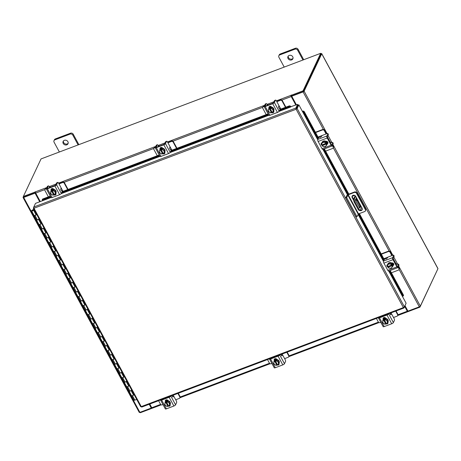 <?xml version="1.0" encoding="UTF-8"?>
<svg xmlns="http://www.w3.org/2000/svg" width="461" height="461" viewBox="0 0 461 461"><rect width="100%" height="100%" fill="white"/><g stroke="black" fill="none" stroke-linecap="round" stroke-linejoin="round"><path stroke-width="0.69" d="M33.878 209.265L32.679 209.888A1.348 0.426 151.6 0 0 31.619 210.919A1.348 0.426 151.6 0 0 31.63 210.942A1.348 0.426 151.6 0 0 32.985 210.689A1.348 0.426 151.6 0 0 34.01 209.68A1.348 0.426 151.6 0 1 34.01 209.68A1.348 0.426 151.6 0 0 33.843 209.565L33.993 209.45M133.494 395.014A1.348 0.426 151.6 0 1 132.301 395.671A1.348 0.426 151.6 0 1 131.512 395.671A1.348 0.426 -28.4 0 0 132.416 395.63L133.592 395.186L131.155 390.68L129.985 391.124A1.348 0.426 151.6 0 1 129.08 391.164A1.348 0.426 -28.4 0 0 129.08 391.164A1.348 0.426 -28.4 0 0 130.434 390.916A1.348 0.426 -28.4 0 0 131.46 389.902M124.193 382.134A1.348 0.426 -28.4 0 0 124.205 382.157A1.348 0.426 -28.4 0 0 125.559 381.904A1.348 0.426 -28.4 0 0 126.591 380.895M128.625 386.001A1.348 0.426 151.6 0 1 127.426 386.658A1.348 0.426 151.6 0 1 126.642 386.658A1.348 0.426 151.6 0 1 126.631 386.641M119.324 373.122A1.348 0.426 -28.4 0 0 119.33 373.145A1.348 0.426 -28.4 0 0 120.69 372.897A1.348 0.426 -28.4 0 0 121.716 371.883M123.75 376.989A1.348 0.426 151.6 0 1 122.557 377.645A1.348 0.426 151.6 0 1 121.767 377.651A1.348 0.426 151.6 0 1 121.762 377.628M114.449 364.109A1.348 0.426 -28.4 0 0 114.461 364.132A1.348 0.426 -28.4 0 0 115.815 363.885A1.348 0.426 -28.4 0 0 116.846 362.87M118.88 367.976A1.348 0.426 151.6 0 1 117.682 368.639A1.348 0.426 151.6 0 1 116.898 368.639A1.348 0.426 151.6 0 1 116.887 368.616A1.348 0.426 -28.4 0 0 117.803 368.593L118.973 368.149L116.535 363.648L115.365 364.086A1.348 0.426 151.6 0 1 114.461 364.132L121.767 377.651A1.348 0.426 -28.4 0 0 122.672 377.605L123.848 377.161L121.41 372.655L120.24 373.099A1.348 0.426 151.6 0 1 119.33 373.145M109.58 355.097A1.348 0.426 -28.4 0 0 109.585 355.12A1.348 0.426 -28.4 0 0 110.945 354.872A1.348 0.426 -28.4 0 0 111.971 353.858M114.005 358.969A1.348 0.426 151.6 0 1 112.812 359.626A1.348 0.426 151.6 0 1 112.023 359.626A1.348 0.426 151.6 0 1 112.017 359.603M109.136 349.957A1.348 0.426 151.6 0 1 107.937 350.614A1.348 0.426 151.6 0 1 107.154 350.614A1.348 0.426 -28.4 0 0 108.058 350.573L109.228 350.13L106.791 345.623L105.621 346.067A1.348 0.426 151.6 0 1 104.716 346.107A1.348 0.426 -28.4 0 0 104.716 346.107A1.348 0.426 -28.4 0 0 106.07 345.859A1.348 0.426 -28.4 0 0 107.102 344.845M99.835 337.077A1.348 0.426 -28.4 0 0 99.841 337.1A1.348 0.426 -28.4 0 0 101.201 336.847A1.348 0.426 -28.4 0 0 102.227 335.839M104.261 340.944A1.348 0.426 151.6 0 1 103.062 341.601A1.348 0.426 151.6 0 1 102.279 341.607A1.348 0.426 151.6 0 1 102.267 341.584M94.96 328.065A1.348 0.426 -28.4 0 0 94.972 328.088A1.348 0.426 -28.4 0 0 96.326 327.84A1.348 0.426 -28.4 0 0 97.352 326.826M99.392 331.932A1.348 0.426 151.6 0 1 98.193 332.588A1.348 0.426 151.6 0 1 97.409 332.594A1.348 0.426 151.6 0 1 97.398 332.571M90.091 319.052A1.348 0.426 -28.4 0 0 90.097 319.075A1.348 0.426 -28.4 0 0 91.457 318.828A1.348 0.426 -28.4 0 0 92.482 317.813M94.517 322.919A1.348 0.426 151.6 0 1 93.318 323.582A1.348 0.426 151.6 0 1 92.534 323.582A1.348 0.426 151.6 0 1 92.523 323.559M89.647 313.912A1.348 0.426 151.6 0 1 88.449 314.569A1.348 0.426 151.6 0 1 87.659 314.569A1.348 0.426 -28.4 0 0 88.57 314.523L89.739 314.085L87.302 309.579L86.132 310.023A1.348 0.426 151.6 0 1 85.227 310.063A1.348 0.426 -28.4 0 0 85.227 310.063A1.348 0.426 -28.4 0 0 86.582 309.815A1.348 0.426 -28.4 0 0 87.607 308.801M80.347 301.033A1.348 0.426 -28.4 0 0 80.352 301.05A1.348 0.426 -28.4 0 0 81.712 300.803A1.348 0.426 -28.4 0 0 82.738 299.794M84.772 304.9A1.348 0.426 151.6 0 1 83.574 305.557A1.348 0.426 151.6 0 1 82.79 305.557A1.348 0.426 151.6 0 1 82.778 305.539M75.471 292.02A1.348 0.426 -28.4 0 0 75.483 292.044A1.348 0.426 -28.4 0 0 76.837 291.79A1.348 0.426 -28.4 0 0 77.863 290.782M79.903 295.887A1.348 0.426 151.6 0 1 78.704 296.544A1.348 0.426 151.6 0 1 77.915 296.55A1.348 0.426 151.6 0 1 77.909 296.527A1.348 0.426 -28.4 0 0 78.825 296.504L79.995 296.06L77.557 291.554L76.388 291.997A1.348 0.426 151.6 0 1 75.483 292.044L82.79 305.557A1.348 0.426 -28.4 0 0 83.695 305.516L84.864 305.073L82.433 300.566L81.257 301.01A1.348 0.426 151.6 0 1 80.352 301.05M70.596 283.008A1.348 0.426 -28.4 0 0 70.608 283.031A1.348 0.426 -28.4 0 0 71.968 282.783A1.348 0.426 -28.4 0 0 72.994 281.769M75.028 286.875A1.348 0.426 151.6 0 1 73.829 287.537A1.348 0.426 151.6 0 1 73.045 287.537A1.348 0.426 151.6 0 1 73.034 287.514M65.727 273.995A1.348 0.426 -28.4 0 0 65.739 274.018A1.348 0.426 -28.4 0 0 67.093 273.771A1.348 0.426 -28.4 0 0 68.119 272.756M70.153 277.868A1.348 0.426 151.6 0 1 68.96 278.525A1.348 0.426 151.6 0 1 68.17 278.525A1.348 0.426 151.6 0 1 68.165 278.502M60.852 264.989A1.348 0.426 -28.4 0 0 60.864 265.006A1.348 0.426 -28.4 0 0 62.218 264.758A1.348 0.426 -28.4 0 0 63.249 263.744M65.283 268.855A1.348 0.426 151.6 0 1 64.085 269.512A1.348 0.426 151.6 0 1 63.301 269.512A1.348 0.426 151.6 0 1 63.29 269.489M55.983 255.976A1.348 0.426 -28.4 0 0 55.988 255.999A1.348 0.426 -28.4 0 0 57.348 255.746A1.348 0.426 -28.4 0 0 58.374 254.737M60.408 259.843A1.348 0.426 151.6 0 1 59.215 260.5A1.348 0.426 151.6 0 1 58.426 260.5A1.348 0.426 151.6 0 1 58.42 260.482A1.348 0.426 -28.4 0 0 59.331 260.459L60.506 260.016L58.069 255.509L56.899 255.953A1.348 0.426 151.6 0 1 55.988 255.999L63.301 269.512A1.348 0.426 -28.4 0 0 64.206 269.472L65.376 269.028L62.938 264.522L61.768 264.966A1.348 0.426 151.6 0 1 60.864 265.006M51.108 246.963A1.348 0.426 -28.4 0 0 51.119 246.987A1.348 0.426 -28.4 0 0 52.473 246.739A1.348 0.426 -28.4 0 0 53.505 245.725M55.539 250.83A1.348 0.426 151.6 0 1 54.34 251.487A1.348 0.426 151.6 0 1 53.557 251.493A1.348 0.426 151.6 0 1 53.545 251.47M50.664 241.818A1.348 0.426 151.6 0 1 49.471 242.48A1.348 0.426 151.6 0 1 48.682 242.48A1.348 0.426 -28.4 0 0 49.586 242.434L50.762 241.99L48.324 237.49L47.155 237.928A1.348 0.426 151.6 0 1 46.244 237.974A1.348 0.426 -28.4 0 0 46.244 237.974A1.348 0.426 -28.4 0 0 47.604 237.726A1.348 0.426 -28.4 0 0 48.63 236.712M41.363 228.938A1.348 0.426 -28.4 0 0 41.375 228.961A1.348 0.426 -28.4 0 0 42.729 228.714A1.348 0.426 -28.4 0 0 43.76 227.699M45.795 232.811A1.348 0.426 151.6 0 1 44.596 233.468A1.348 0.426 151.6 0 1 43.812 233.468A1.348 0.426 151.6 0 1 43.801 233.445M36.494 219.932A1.348 0.426 -28.4 0 0 36.5 219.949A1.348 0.426 -28.4 0 0 37.86 219.701A1.348 0.426 -28.4 0 0 38.885 218.687M40.92 223.798A1.348 0.426 151.6 0 1 39.721 224.455A1.348 0.426 151.6 0 1 38.937 224.455A1.348 0.426 151.6 0 1 38.926 224.432M36.05 214.786A1.348 0.426 151.6 0 1 34.852 215.443A1.348 0.426 151.6 0 1 34.068 215.448A1.348 0.426 151.6 0 1 34.056 215.425M136.721 399.428L134.854 400.131A1.348 0.426 151.6 0 1 133.949 400.177L126.642 386.658A1.348 0.426 -28.4 0 0 127.547 386.618L128.717 386.174L126.279 381.668L125.11 382.111A1.348 0.426 151.6 0 1 124.205 382.157L126.642 386.658A1.348 0.426 -28.4 0 1 126.66 386.462M121.785 377.45A1.348 0.426 -28.4 0 0 121.767 377.651L124.205 382.157M112.04 359.424A1.348 0.426 -28.4 0 0 112.023 359.626A1.348 0.426 -28.4 0 0 112.928 359.58L114.103 359.142L111.666 354.636L110.496 355.079A1.348 0.426 151.6 0 1 109.585 355.12L114.461 364.132M102.296 341.405A1.348 0.426 -28.4 0 0 102.279 341.607A1.348 0.426 -28.4 0 0 103.183 341.561L104.353 341.117L101.921 336.611L100.752 337.054A1.348 0.426 151.6 0 1 99.841 337.1L109.585 355.12M97.421 332.393A1.348 0.426 -28.4 0 0 97.409 332.594A1.348 0.426 -28.4 0 0 98.314 332.548L99.484 332.104L97.046 327.598L95.876 328.042A1.348 0.426 151.6 0 1 94.972 328.088L99.841 337.1M92.552 323.38A1.348 0.426 -28.4 0 0 92.534 323.582A1.348 0.426 -28.4 0 0 93.439 323.536L94.609 323.098L92.177 318.591L91.001 319.029A1.348 0.426 151.6 0 1 90.097 319.075L94.972 328.088M82.807 305.361A1.348 0.426 -28.4 0 0 82.79 305.557L90.097 319.075M73.063 287.336A1.348 0.426 -28.4 0 0 73.045 287.537A1.348 0.426 -28.4 0 0 73.95 287.491L75.12 287.047L72.688 282.541L71.513 282.985A1.348 0.426 151.6 0 1 70.608 283.031L75.483 292.044M68.188 278.323A1.348 0.426 -28.4 0 0 68.17 278.525A1.348 0.426 -28.4 0 0 69.081 278.479L70.251 278.041L67.813 273.534L66.643 273.972A1.348 0.426 151.6 0 1 65.739 274.018L70.608 283.031M63.318 269.316A1.348 0.426 -28.4 0 0 63.301 269.512L65.739 274.018M53.574 251.291A1.348 0.426 -28.4 0 0 53.557 251.493A1.348 0.426 -28.4 0 0 54.461 251.447L55.631 251.003L53.194 246.497L52.024 246.94A1.348 0.426 151.6 0 1 51.119 246.987L55.988 255.999M43.824 233.266A1.348 0.426 -28.4 0 0 43.812 233.468A1.348 0.426 -28.4 0 0 44.717 233.422L45.887 232.984L43.449 228.477L42.279 228.921A1.348 0.426 151.6 0 1 41.375 228.961L51.119 246.987M38.954 224.259A1.348 0.426 -28.4 0 0 38.937 224.455A1.348 0.426 -28.4 0 0 39.842 224.415L41.017 223.971L38.58 219.465L37.41 219.909A1.348 0.426 151.6 0 1 36.5 219.949L41.375 228.961M34.079 215.247A1.348 0.426 -28.4 0 0 34.068 215.448A1.348 0.426 -28.4 0 0 34.973 215.402L36.142 214.959L33.705 210.452L34.396 210.193M34.287 209.986L33.705 210.452M288.067 58.553A2.697 2.351 -154.8 0 0 290.528 60.086A2.697 2.351 -154.8 0 0 292.856 58.818A2.697 2.351 -154.8 0 0 292.752 56.784A2.697 2.351 -154.8 0 0 290.292 55.257A2.697 2.351 -154.8 0 0 287.969 56.519A2.697 2.351 -154.8 0 0 288.067 58.553M288.234 56.098A2.697 2.351 -154.8 0 0 288.494 57.654A2.697 2.351 -154.8 0 0 293.012 58.345M302.958 60.011L297.662 50.214A2.051 1.786 -154.8 0 0 294.954 49.171L279.775 54.905A2.051 1.786 -154.8 0 0 278.922 57.291L284.218 67.087M294.954 49.171L295.38 48.272L280.202 54.006L279.775 54.905M303.713 59.723L298.083 49.315L297.662 50.214M278.847 55.741L279.268 54.842A2.051 1.786 25.2 0 1 280.202 54.006M295.38 48.272A2.051 1.786 25.2 0 1 298.083 49.315M345.698 197.959L346.914 195.378A1.406 0.444 -28.4 0 1 348.424 194.3L354.549 191.983A1.683 1.469 25.2 0 1 356.774 192.836L365.579 209.127A1.683 1.469 25.2 0 1 365.642 210.4L365.417 210.879A1.683 1.469 -154.8 0 0 365.354 209.605L356.543 193.315A1.683 1.469 -154.8 0 0 354.325 192.462L348.199 194.773L358.525 213.881L356.964 216.71L356.025 217.062L345.698 197.959L346.632 197.608L348.199 194.773M365.417 210.879A1.683 1.469 -154.8 0 1 364.657 211.564L358.525 213.881M356.964 216.71L346.632 197.608M355.587 196.138L354.434 198.593A2.697 1.008 69.3 0 0 355.085 202.039L358.739 208.798A2.697 1.008 69.3 0 0 360.26 210.13A2.023 1.763 -154.8 0 0 362.277 209.455M352.262 195.919A2.023 1.763 -154.8 0 0 352.429 197.199L353.57 199.313M355.085 202.039L354.336 202.321L357.99 209.081A2.697 1.008 -110.7 0 0 359.511 210.412A2.023 1.763 -154.8 0 0 362.11 208.182L355.713 196.346A2.023 1.763 -154.8 0 0 352.204 197.677L353.627 200.316M356.151 198.558L356.532 198.893L356.053 197.631L356.151 198.558M352.244 195.983L354.198 195.245M359.511 210.412L360.26 210.13A2.697 1.008 69.3 0 0 360.519 209.859L361.683 207.387M359.182 207.237L359.834 206.995M355.177 195.706L353.685 198.875L354.434 198.593M352.204 196.311L354.647 195.383M355.65 199.031L357.73 200.362L360.548 205.577L360.709 206.436L359.874 208.147L355.529 200.483L355.65 199.031M355.373 199.613L356.981 200.644L359.799 205.86L360.548 205.577M360.709 206.436L359.96 206.718L359.471 207.767M359.96 206.718L359.799 205.86M354.336 202.321A2.697 1.008 -110.7 0 1 353.685 198.875M357.73 200.362L356.981 200.644M63.226 143.469A2.697 2.351 -154.8 0 0 65.687 145.002A2.697 2.351 -154.8 0 0 68.009 143.734A2.697 2.351 -154.8 0 0 67.911 141.7A2.697 2.351 -154.8 0 0 65.445 140.167A2.697 2.351 -154.8 0 0 63.122 141.435A2.697 2.351 -154.8 0 0 63.226 143.469M63.393 141.014A2.697 2.351 -154.8 0 0 63.647 142.57A2.697 2.351 -154.8 0 0 68.165 143.262M78.111 144.921L72.815 135.125A2.051 1.786 -154.8 0 0 70.107 134.088L54.934 139.821A2.051 1.786 -154.8 0 0 54.075 142.201L59.377 151.997M70.107 134.088L70.533 133.189L55.355 138.922L54.934 139.821M78.866 144.639L73.236 134.226L72.815 135.125M54 140.657L54.427 139.758A2.051 1.786 25.2 0 1 55.355 138.922M70.533 133.189A2.051 1.786 25.2 0 1 73.236 134.226M325.61 151.127L332.588 148.488A1.297 1.129 -154.8 0 0 333.13 146.984L333.343 146.529L332.531 145.031M331.309 142.795A2 0.749 69.3 0 0 330.37 142.121A2 0.749 69.3 0 0 330.174 142.322L330.024 142.374M333.13 146.984L332.318 145.48M333.343 146.529A1.297 1.129 25.2 0 1 333.389 147.503L333.176 147.958M326.094 133.967L324.262 130.584A1.297 1.129 -154.8 0 0 322.55 129.927L315.572 132.561M321.669 136.427L320.868 135.989L318.009 137.067M322.55 129.927L322.763 129.472L315.405 132.249M326.463 133.828A2 0.749 69.3 0 0 326.325 133.552L324.475 130.129L324.262 130.584M322.763 129.472A1.297 1.129 25.2 0 1 324.475 130.129M322.124 142.316A2.697 2.351 25.2 0 1 322.176 142.195A2.697 2.351 25.2 0 1 324.504 140.933A2.697 2.351 25.2 0 1 326.964 142.461A2.697 2.351 25.2 0 1 327.062 144.495A2.697 2.351 25.2 0 1 327.005 144.616M325.967 141.723A2.697 2.351 25.2 0 1 326.849 142.703A2.697 2.351 25.2 0 1 327.149 143.901M327.143 144.016A2.697 2.351 25.2 0 1 326.947 144.737A2.697 2.351 25.2 0 1 326.181 145.613M321.87 143.181A2.697 2.351 25.2 0 1 322.066 142.437A2.697 2.351 25.2 0 1 323.247 141.348M323.328 141.32A2.697 2.351 25.2 0 1 325.887 141.665M327.08 141.441A2.697 2.351 25.2 0 1 327.287 141.769A2.697 2.351 25.2 0 1 327.529 143.394M326.624 141.297A2.697 2.351 25.2 0 1 327.177 142.011A2.697 2.351 25.2 0 1 327.454 143.429M325.944 141.677L325.558 142.489L325.95 143.377L326.175 142.898L326.538 143.578L326.313 144.051L326.786 144.766L327.172 143.947A2.726 2.38 -154.8 0 0 327.172 143.947L325.944 141.677A2.726 2.38 -154.8 0 0 325.939 141.677L323.276 141.314L321.461 144.039L322.896 142.126L325.558 142.489L325.939 141.677M323.276 141.314L322.896 142.126M326.538 143.578L322.441 145.123L322.216 145.601L322.688 146.31A2.726 2.38 -154.8 0 0 322.688 146.316L325.357 146.679L327.172 143.953M322.441 145.123L322.251 144.777M324.302 142.42A2.363 2.063 25.2 0 1 325.921 143.394L321.876 144.921L321.461 144.039M322.199 143.089A2.363 2.063 25.2 0 1 324.06 142.386M326.313 144.051L326.284 144.068A2.363 2.063 25.2 0 1 326.094 145.728M322.216 145.601L326.284 144.068M321.876 144.921L321.853 144.921A2.363 2.063 25.2 0 1 322.066 143.262M325.962 145.901A2.363 2.063 25.2 0 1 324.1 146.604M323.858 146.575A2.363 2.063 25.2 0 1 322.239 145.595M327.961 143.043A1.516 1.325 25.2 0 1 327.408 143.446L327.258 143.504M325.875 141.348A1.516 1.325 25.2 0 1 327.241 143.878M327.892 133.782A1.348 0.426 -28.4 0 0 327.909 133.581A1.348 0.426 -28.4 0 0 327.005 133.627L322.902 135.177A1.348 0.426 -28.4 0 0 321.45 136.214L320.453 137.343L319.715 137.107L318.603 137.643L317.75 139.458L326.837 136.03A1.567 0.588 69.3 0 0 327.212 138.029L331.113 145.238A1.567 0.588 69.3 0 0 331.995 146.01A1.567 0.588 69.3 0 0 332.145 145.849L333.205 143.602L332.738 142.749L331.684 144.996L331.326 144.783L327.431 137.574L327.298 136.882L328.353 134.635L327.892 133.782L326.837 136.03M327.909 133.581L328.37 134.439A1.348 0.426 151.6 0 1 328.353 134.635M332.738 142.749A1.348 0.426 -28.4 0 0 332.756 142.547A1.348 0.426 -28.4 0 0 331.851 142.593M327.212 138.029L318.125 141.458L322.026 148.667L331.113 145.238M318.125 141.458A1.567 0.588 -110.7 0 1 317.75 139.458M331.995 146.01L322.907 149.439A1.567 0.588 -110.7 0 1 322.026 148.667M322.297 145.428A1.516 1.325 25.2 0 1 321.882 142.858L321.922 142.841M332.756 142.547L333.222 143.406A1.348 0.426 151.6 0 1 333.205 143.602M321.605 144.385A1.516 1.325 25.2 0 1 321.323 143.262M67.681 189.58L64.258 183.248A1.297 1.129 -154.8 0 0 62.546 182.591L62.765 182.135L59.204 183.478A2 0.628 -28.4 0 0 58.847 183.628M62.546 182.591L59.008 183.927M62.765 182.135A1.297 1.129 25.2 0 1 64.471 182.792L64.258 183.248M68.061 189.436L64.471 182.792M46.331 188.716L45.501 189.027A1.297 1.129 -154.8 0 0 44.959 190.531L48.382 196.864M50.612 187.166L50.629 187.195A2 0.628 -28.4 0 0 50.612 187.166A2 0.628 -28.4 0 0 49.523 187.143M46.526 188.267L45.501 189.027M40.303 201.561L35.693 193.044L44.907 189.563L45.126 189.102A1.297 1.129 25.2 0 1 45.714 188.572M62.996 191.35L61.716 188.981L60.812 188.762M51.015 190.716A2.697 2.351 25.2 0 1 51.067 190.595A2.697 2.351 25.2 0 1 52.289 189.488A2.697 2.351 25.2 0 1 55.291 190.139A2.697 2.351 25.2 0 1 55.948 192.894A2.697 2.351 25.2 0 1 55.89 193.009M51.194 190.439A2.697 2.351 25.2 0 1 52.179 189.73A2.697 2.351 25.2 0 1 53.464 189.58M53.562 189.592A2.697 2.351 25.2 0 1 55.718 191.056M55.758 191.136A2.697 2.351 25.2 0 1 55.839 193.13A2.697 2.351 25.2 0 1 55.648 193.453M50.86 191.067A2.697 2.351 25.2 0 1 50.952 190.831A2.697 2.351 25.2 0 1 51.079 190.606M51.39 189.897L51.39 189.903A2.697 2.351 25.2 0 1 51.39 189.897A2.697 2.351 25.2 0 1 52.617 188.797A2.697 2.351 25.2 0 1 52.992 188.687M51.402 189.92A2.697 2.351 25.2 0 1 52.502 189.033A2.697 2.351 25.2 0 1 53.332 188.872M51.148 190.456L50.762 191.269L52.479 190.301L52.26 190.779L53.13 190.381L53.511 189.563L51.148 190.456L50.647 193.689L52.894 195.216L53.689 194.986A2.363 2.063 25.2 0 1 51.828 194.611M53.516 189.563A2.726 2.38 -154.8 0 0 53.511 189.563L53.13 190.381L55.378 191.903L55.764 191.09L53.516 189.563M55.378 191.903L55.262 194.317L55.764 191.09M55.257 194.323A2.726 2.38 -154.8 0 0 55.262 194.317L54.369 194.703L52.266 190.814A2.363 2.063 25.2 0 1 54.11 191.165M54.208 194.398L53.689 194.986L51.557 191.044M50.664 192.468A2.363 2.063 25.2 0 1 51.563 191.079M51.626 194.473A2.363 2.063 25.2 0 1 50.658 192.686M53.908 194.513L51.776 190.566M54.312 191.303A2.363 2.063 25.2 0 1 55.28 193.096M55.268 193.315A2.363 2.063 25.2 0 1 54.369 194.703M51.183 190.376A1.516 1.325 25.2 0 1 53.816 189.379M56.743 182.838A1.348 0.507 -110.7 0 1 56.876 182.706L57.769 182.366A1.348 0.507 69.3 0 1 58.524 183.034L60.662 186.982A1.348 0.507 69.3 0 1 60.99 188.705L60.691 189.333L61.169 190.485L61.999 190.848L62.16 191.678L61.301 193.493A1.567 0.496 151.6 0 1 59.619 194.698L54.894 185.956A1.567 0.496 -28.4 0 0 56.576 184.752L57.637 182.504L56.743 182.838L55.107 185.501L47.61 188.33L47.258 188.272L48.313 186.025L47.425 186.359L46.365 188.607A1.567 0.496 -28.4 0 0 46.348 188.837A1.567 0.496 -28.4 0 0 47.397 188.785L54.894 185.956M47.425 186.359A1.348 0.507 -110.7 0 1 47.558 186.221L48.445 185.887A1.348 0.507 69.3 0 1 49.206 186.555L49.736 187.529M47.397 188.785L52.122 197.527L59.619 194.698M52.122 197.527A1.567 0.496 151.6 0 1 51.073 197.579L46.348 188.837M55.948 192.894L55.896 193.222A1.516 1.325 25.2 0 1 53.781 194.784M51.459 190.03L51.425 189.967A1.516 1.325 25.2 0 1 51.286 189.062M56.035 194.127A1.516 1.325 25.2 0 1 54.663 194.6M176.592 148.448L173.169 142.115A1.297 1.129 -154.8 0 0 171.457 141.458L171.671 141.003L168.109 142.345A2 0.628 -28.4 0 0 167.758 142.495M171.457 141.458L167.919 142.795M171.671 141.003A1.297 1.129 25.2 0 1 173.382 141.66L173.169 142.115M176.972 148.304L173.382 141.66M155.242 147.583L154.406 147.895A1.297 1.129 -154.8 0 0 153.87 149.404L157.293 155.737M159.523 146.033L159.541 146.062A2 0.628 -28.4 0 0 159.523 146.033A2 0.628 -28.4 0 0 158.434 146.01M155.438 147.134L154.406 147.895M153.818 148.425L154.032 147.975A1.297 1.129 25.2 0 1 154.619 147.445M171.907 150.217L170.628 147.848L169.723 147.629M159.921 149.583A2.697 2.351 25.2 0 1 159.979 149.462A2.697 2.351 25.2 0 1 161.2 148.356A2.697 2.351 25.2 0 1 164.197 149.007A2.697 2.351 25.2 0 1 164.859 151.761A2.697 2.351 25.2 0 1 164.802 151.876M160.105 149.306A2.697 2.351 25.2 0 1 161.085 148.598A2.697 2.351 25.2 0 1 162.376 148.454M162.468 148.465A2.697 2.351 25.2 0 1 164.623 149.929M164.669 150.004A2.697 2.351 25.2 0 1 164.75 151.997A2.697 2.351 25.2 0 1 164.554 152.326M159.771 149.94A2.697 2.351 25.2 0 1 159.863 149.698A2.697 2.351 25.2 0 1 159.984 149.479M160.301 148.77L160.301 148.77A2.697 2.351 25.2 0 1 161.529 147.664A2.697 2.351 25.2 0 1 161.903 147.555M160.307 148.788A2.697 2.351 25.2 0 1 161.413 147.906A2.697 2.351 25.2 0 1 162.243 147.739M160.059 149.324A2.726 2.38 -154.8 0 0 160.059 149.329L159.673 150.142L160.059 149.329L162.422 148.43L162.042 149.249L162.422 148.43L164.669 149.958L164.554 152.372L164.168 153.19L163.298 153.588L161.177 149.681A2.363 2.063 25.2 0 1 163.021 150.032L164.289 150.77L164.669 149.958M159.575 151.335A2.363 2.063 25.2 0 1 160.474 149.946L159.673 150.142L159.558 152.562L161.805 154.083L162.819 153.38L160.687 149.439L162.036 149.249L163.021 150.032M160.463 149.911L160.687 149.439M164.168 153.19L164.289 150.77M163.119 153.265L162.819 153.38M160.532 153.346A2.363 2.063 25.2 0 1 159.564 151.554M160.474 149.946L162.595 153.853M163.223 150.171A2.363 2.063 25.2 0 1 164.191 151.963M164.179 152.182A2.363 2.063 25.2 0 1 163.28 153.571M162.577 153.836A2.363 2.063 25.2 0 1 160.739 153.484M160.094 149.243A1.516 1.325 25.2 0 1 162.727 148.252M165.655 141.711A1.348 0.507 -110.7 0 1 165.787 141.573L166.675 141.239A1.348 0.507 69.3 0 1 167.435 141.902L169.567 145.849A1.348 0.507 69.3 0 1 169.896 147.572L169.602 148.2L170.08 149.352L170.91 149.721L171.066 150.545L170.213 152.361A1.567 0.496 151.6 0 1 168.53 153.565L163.805 144.823A1.567 0.496 -28.4 0 0 165.487 143.619L166.542 141.371L165.655 141.711L164.018 144.374L156.521 147.203L156.164 147.14L157.224 144.892L156.331 145.227L155.276 147.474A1.567 0.496 -28.4 0 0 155.259 147.71A1.567 0.496 -28.4 0 0 156.308 147.658L163.805 144.823M156.331 145.227A1.348 0.507 -110.7 0 1 156.463 145.094L157.357 144.754A1.348 0.507 69.3 0 1 158.111 145.422L158.642 146.402M156.308 147.658L161.033 156.394L168.53 153.565M161.033 156.394A1.567 0.496 151.6 0 1 159.984 156.446L155.259 147.71M164.859 151.761L164.802 152.09A1.516 1.325 25.2 0 1 162.693 153.651M160.365 148.897L160.336 148.84A1.516 1.325 25.2 0 1 160.198 147.935M164.94 152.994A1.516 1.325 25.2 0 1 163.574 153.473M285.503 107.315L282.074 100.982A1.297 1.129 -154.8 0 0 280.369 100.325L280.582 99.876L277.021 101.218A2 0.628 -28.4 0 0 276.669 101.368M280.369 100.325L276.831 101.662M280.582 99.876A1.297 1.129 25.2 0 1 282.288 100.527L282.074 100.982M285.883 107.171L282.288 100.527M264.147 106.451L263.317 106.768A1.297 1.129 -154.8 0 0 262.776 108.272L266.199 114.605M268.429 104.901L268.446 104.929A2 0.628 -28.4 0 0 268.429 104.901A2 0.628 -28.4 0 0 267.34 104.883M264.343 106.007L263.317 106.768M262.73 107.298L262.943 106.843A1.297 1.129 25.2 0 1 263.531 106.312M280.818 109.084L279.539 106.716L278.628 106.497M268.832 108.45A2.697 2.351 25.2 0 1 268.884 108.329A2.697 2.351 25.2 0 1 270.111 107.229A2.697 2.351 25.2 0 1 273.108 107.874A2.697 2.351 25.2 0 1 273.771 110.628A2.697 2.351 25.2 0 1 273.707 110.749M269.017 108.174A2.697 2.351 25.2 0 1 269.996 107.465A2.697 2.351 25.2 0 1 271.281 107.321M271.379 107.332A2.697 2.351 25.2 0 1 273.534 108.796M273.58 108.877A2.697 2.351 25.2 0 1 273.655 110.871A2.697 2.351 25.2 0 1 273.465 111.193M268.677 108.808A2.697 2.351 25.2 0 1 268.775 108.571A2.697 2.351 25.2 0 1 268.896 108.347M269.212 107.638L269.207 107.644A2.697 2.351 25.2 0 1 269.212 107.638A2.697 2.351 25.2 0 1 270.434 106.537A2.697 2.351 25.2 0 1 270.809 106.428M269.218 107.661A2.697 2.351 25.2 0 1 270.325 106.773A2.697 2.351 25.2 0 1 271.154 106.606M268.965 108.197L268.584 109.009L270.302 108.041L270.077 108.514L270.947 108.116L271.333 107.304L268.965 108.197L268.584 109.015L268.463 111.429L270.711 112.951A2.726 2.38 25.2 0 1 270.711 112.951L271.506 112.726A2.363 2.063 25.2 0 1 269.645 112.351M271.333 107.304L270.947 108.116L273.194 109.643L273.58 108.825L271.333 107.304M273.194 109.643L273.079 112.058L273.465 111.245L273.58 108.825M273.079 112.058L272.209 112.461L270.088 108.548A2.363 2.063 25.2 0 1 271.927 108.905M272.025 112.138L271.506 112.726L269.374 108.779M268.486 110.202A2.363 2.063 25.2 0 1 269.385 108.819M269.443 112.213A2.363 2.063 25.2 0 1 268.475 110.421M271.731 112.248L269.599 108.306M272.128 109.044A2.363 2.063 25.2 0 1 273.102 110.836M273.091 111.049A2.363 2.063 25.2 0 1 272.192 112.438M269.005 108.116A1.516 1.325 25.2 0 1 271.633 107.119M274.566 100.579A1.348 0.507 -110.7 0 1 274.698 100.44L275.586 100.106A1.348 0.507 69.3 0 1 276.346 100.769L278.479 104.716A1.348 0.507 69.3 0 1 278.807 106.439L278.513 107.067L278.991 108.22L279.821 108.589L279.977 109.418L279.124 111.228A1.567 0.496 151.6 0 1 277.436 112.438L272.71 103.696A1.567 0.496 -28.4 0 0 274.399 102.486L275.453 100.244L274.566 100.579L272.924 103.241L265.432 106.07L265.075 106.007L266.135 103.76L265.242 104.1L264.188 106.347A1.567 0.496 -28.4 0 0 264.165 106.577A1.567 0.496 -28.4 0 0 265.219 106.526L272.71 103.696M265.242 104.1A1.348 0.507 -110.7 0 1 265.375 103.961L266.262 103.627A1.348 0.507 69.3 0 1 267.023 104.29L267.553 105.269M265.219 106.526L269.944 115.267L277.436 112.438M269.944 115.267A1.567 0.496 151.6 0 1 268.89 115.319L264.165 106.577M273.771 110.628L273.713 110.963A1.516 1.325 25.2 0 1 271.598 112.524M269.276 107.77L269.241 107.707A1.516 1.325 25.2 0 1 269.103 106.802M273.851 111.867A1.516 1.325 25.2 0 1 272.486 112.34M390.167 313.561A0.974 0.305 151.6 0 1 390.461 313.319L390.755 313.042M381.351 316.592L381.65 316.649A0.974 0.305 151.6 0 1 381.679 316.649M376.424 318.453L378.308 321.945A1.297 1.129 -154.8 0 0 380.02 322.602L380.809 322.302M393.527 317.496L397.071 316.16A1.297 1.129 -154.8 0 0 397.607 314.656L395.722 311.163M397.607 314.656L397.82 314.2L396.103 311.019M397.82 314.2A1.297 1.129 25.2 0 1 397.872 315.18L397.659 315.629M383.097 319.778A2.697 2.351 25.2 0 1 383.149 319.657A2.697 2.351 25.2 0 1 384.376 318.557A2.697 2.351 25.2 0 1 387.373 319.202A2.697 2.351 25.2 0 1 388.035 321.957A2.697 2.351 25.2 0 1 387.972 322.078M382.941 320.136A2.697 2.351 25.2 0 1 383.039 319.899A2.697 2.351 25.2 0 1 383.16 319.675M383.281 319.502A2.697 2.351 25.2 0 1 384.261 318.793A2.697 2.351 25.2 0 1 385.546 318.649M385.644 318.66A2.697 2.351 25.2 0 1 387.799 320.124M387.845 320.205A2.697 2.351 25.2 0 1 387.92 322.199A2.697 2.351 25.2 0 1 387.73 322.521M383.477 318.966L383.471 318.972A2.697 2.351 25.2 0 1 383.477 318.966A2.697 2.351 25.2 0 1 384.699 317.865A2.697 2.351 25.2 0 1 385.252 317.721M383.483 318.989A2.697 2.351 25.2 0 1 384.589 318.102A2.697 2.351 25.2 0 1 385.529 317.934M383.229 319.525L382.849 320.337L383.229 319.525L385.598 318.632L385.212 319.444L385.598 318.632L387.845 320.153L387.344 323.386L387.845 320.153M387.344 323.386L386.474 323.789L384.341 319.842L385.212 319.444L387.459 320.971M386.289 323.466L384.981 324.279A2.726 2.38 25.2 0 1 384.975 324.279L382.728 322.758L382.849 320.343L384.566 319.369L384.341 319.842M387.355 322.377A2.363 2.063 25.2 0 1 386.456 323.766M386.393 320.372A2.363 2.063 25.2 0 1 387.367 322.164M385.771 324.054L385.753 324.031A2.363 2.063 25.2 0 1 383.909 323.68M383.638 320.107L385.753 324.031M385.995 323.576L383.863 319.634M383.708 323.541A2.363 2.063 25.2 0 1 382.739 321.749M382.751 321.53A2.363 2.063 25.2 0 1 383.65 320.141M384.353 319.876A2.363 2.063 25.2 0 1 386.191 320.234M388.029 323.034A1.516 1.325 25.2 0 1 387.056 323.524M387.926 322.193A1.516 1.325 25.2 0 1 385.903 323.766M388.669 313.826L393.389 322.556L394.443 320.309A1.348 0.507 69.3 0 0 394.115 318.586L391.983 314.638A1.348 0.507 69.3 0 0 391.228 313.976A1.348 0.507 69.3 0 0 391.095 314.108L390.732 314.805L390.369 314.483L390.15 313.267M393.389 322.556A1.567 0.496 151.6 0 1 391.7 323.766L386.975 315.024L379.484 317.854L384.209 326.595A1.567 0.496 151.6 0 1 383.154 326.647L378.429 317.906A1.567 0.496 -28.4 0 0 379.484 317.854M386.975 315.024A1.567 0.496 -28.4 0 0 388.652 313.832M387.764 314.172L379.403 317.456M383.27 319.444L383.206 319.329A1.516 1.325 25.2 0 1 385.84 318.332L385.903 318.447M391.7 323.766L384.209 326.595M383.54 319.098L383.419 318.874A1.516 1.325 25.2 0 1 383.281 317.969M281.256 354.693A0.974 0.305 151.6 0 1 281.55 354.451L281.844 354.169M272.445 357.719L272.745 357.776A0.974 0.305 151.6 0 1 272.768 357.782M267.513 359.58L269.397 363.072A1.297 1.129 -154.8 0 0 271.108 363.729L271.898 363.435M284.621 358.629L288.16 357.292A1.297 1.129 -154.8 0 0 288.701 355.788L286.811 352.296M288.701 355.788L288.914 355.333L287.191 352.152M288.914 355.333A1.297 1.129 25.2 0 1 288.961 356.307L288.747 356.762M274.186 360.911A2.697 2.351 25.2 0 1 274.243 360.79A2.697 2.351 25.2 0 1 275.465 359.684A2.697 2.351 25.2 0 1 278.461 360.335A2.697 2.351 25.2 0 1 279.124 363.089A2.697 2.351 25.2 0 1 279.066 363.205M274.036 361.268A2.697 2.351 25.2 0 1 274.128 361.026A2.697 2.351 25.2 0 1 274.249 360.807M274.37 360.635A2.697 2.351 25.2 0 1 275.35 359.926A2.697 2.351 25.2 0 1 276.64 359.782M276.733 359.793A2.697 2.351 25.2 0 1 278.888 361.257M278.934 361.332A2.697 2.351 25.2 0 1 279.014 363.326A2.697 2.351 25.2 0 1 278.819 363.654M274.566 360.099L274.566 360.104A2.697 2.351 25.2 0 1 274.566 360.099A2.697 2.351 25.2 0 1 275.793 358.992A2.697 2.351 25.2 0 1 276.341 358.854M274.572 360.122A2.697 2.351 25.2 0 1 275.678 359.234A2.697 2.351 25.2 0 1 276.617 359.067M274.324 360.652A2.726 2.38 -154.8 0 0 274.324 360.658L273.938 361.47L274.324 360.658L276.686 359.759L276.306 360.577L276.686 359.759L278.934 361.286L278.432 364.518L278.934 361.286M278.432 364.518L277.562 364.916L275.43 360.975L276.3 360.577L278.553 362.098M277.384 364.593L276.07 365.412L273.822 363.89L273.938 361.47L275.655 360.502L275.43 360.975M278.444 363.51A2.363 2.063 25.2 0 1 277.545 364.899M277.487 361.499A2.363 2.063 25.2 0 1 278.456 363.291M276.859 365.181L276.842 365.164A2.363 2.063 25.2 0 1 275.004 364.812M274.727 361.24L276.842 365.164M277.084 364.709L274.952 360.767M274.796 364.674A2.363 2.063 25.2 0 1 273.828 362.882M273.84 362.663A2.363 2.063 25.2 0 1 274.739 361.274M275.442 361.009A2.363 2.063 25.2 0 1 277.286 361.361M279.118 364.161A1.516 1.325 25.2 0 1 278.144 364.657M279.124 363.089L279.014 363.326A1.516 1.325 25.2 0 1 276.998 364.899M279.758 354.958L284.477 363.689L285.538 361.441A1.348 0.507 69.3 0 0 285.209 359.718L283.071 355.771A1.348 0.507 69.3 0 0 282.316 355.108A1.348 0.507 69.3 0 0 282.184 355.241L281.827 355.932L281.464 355.615L281.239 354.4M284.477 363.689A1.567 0.496 151.6 0 1 282.795 364.893L278.069 356.151L270.572 358.986L275.298 367.722A1.567 0.496 151.6 0 1 274.249 367.774L269.524 359.038A1.567 0.496 -28.4 0 0 270.572 358.986M278.069 356.151A1.567 0.496 -28.4 0 0 279.746 354.964M278.853 355.298L270.492 358.589M274.358 360.571L274.295 360.456A1.516 1.325 25.2 0 1 276.928 359.465L276.992 359.58M282.795 364.893L275.298 367.722M274.629 360.225L274.508 360.006A1.516 1.325 25.2 0 1 274.37 359.102M172.351 395.82A0.974 0.305 151.6 0 1 172.639 395.584L172.933 395.302M163.534 398.851L163.834 398.909A0.974 0.305 151.6 0 1 163.857 398.915M158.601 400.713L160.491 404.205A1.297 1.129 -154.8 0 0 162.197 404.862L162.987 404.562M175.71 399.762L179.248 398.425A1.297 1.129 -154.8 0 0 179.79 396.915L177.9 393.423M179.79 396.915L180.003 396.46L178.28 393.279M180.003 396.46A1.297 1.129 25.2 0 1 180.049 397.44L179.836 397.895M165.28 402.044A2.697 2.351 25.2 0 1 165.332 401.923A2.697 2.351 25.2 0 1 166.554 400.816A2.697 2.351 25.2 0 1 169.556 401.468A2.697 2.351 25.2 0 1 170.213 404.222A2.697 2.351 25.2 0 1 170.155 404.337M165.124 402.395A2.697 2.351 25.2 0 1 165.217 402.159A2.697 2.351 25.2 0 1 165.343 401.934M165.459 401.767A2.697 2.351 25.2 0 1 166.444 401.058A2.697 2.351 25.2 0 1 167.729 400.909M167.827 400.92A2.697 2.351 25.2 0 1 169.982 402.384M170.023 402.465A2.697 2.351 25.2 0 1 170.103 404.458A2.697 2.351 25.2 0 1 169.913 404.781M165.655 401.226L165.655 401.231A2.697 2.351 25.2 0 1 165.655 401.226A2.697 2.351 25.2 0 1 166.882 400.125A2.697 2.351 25.2 0 1 167.429 399.987M165.66 401.249A2.697 2.351 25.2 0 1 166.767 400.361A2.697 2.351 25.2 0 1 167.712 400.194M165.413 401.785L165.026 402.597L165.413 401.785L167.775 400.891A2.726 2.38 -154.8 0 0 167.775 400.891L167.395 401.71L167.775 400.891L170.028 402.418L169.527 405.645L170.028 402.418M169.521 405.651A2.726 2.38 -154.8 0 0 169.527 405.645L168.634 406.032L166.525 402.107L167.395 401.71L169.642 403.231M168.472 405.726L167.159 406.544L164.911 405.017L165.026 402.603L166.744 401.629L166.525 402.107M169.533 404.643A2.363 2.063 25.2 0 1 168.634 406.032M168.576 402.632A2.363 2.063 25.2 0 1 169.544 404.424M167.954 406.314L167.931 406.297A2.363 2.063 25.2 0 1 166.093 405.939M165.822 402.372L167.931 406.297M168.173 405.836L166.041 401.894M165.891 405.801A2.363 2.063 25.2 0 1 164.923 404.015M164.929 403.796A2.363 2.063 25.2 0 1 165.833 402.407M166.53 402.142A2.363 2.063 25.2 0 1 168.374 402.493M170.207 405.294A1.516 1.325 25.2 0 1 169.239 405.789M170.103 404.453A1.516 1.325 25.2 0 1 168.086 406.026M170.847 396.091L175.566 404.821L176.626 402.574A1.348 0.507 69.3 0 0 176.298 400.851L174.166 396.904A1.348 0.507 69.3 0 0 173.405 396.235A1.348 0.507 69.3 0 0 173.273 396.374L172.915 397.065L172.552 396.748L172.333 395.526M172.477 396.593A1.348 0.507 -110.7 0 1 172.518 396.569L173.405 396.235M175.566 404.821A1.567 0.496 151.6 0 1 173.883 406.026L169.158 397.284L161.661 400.113L166.386 408.855A1.567 0.496 151.6 0 1 165.338 408.907L160.612 400.165A1.567 0.496 -28.4 0 0 161.661 400.113M169.158 397.284A1.567 0.496 -28.4 0 0 170.835 396.091M169.942 396.431L161.586 399.716M165.447 401.704L165.39 401.589A1.516 1.325 25.2 0 1 168.017 400.597L168.081 400.707M173.883 406.026L166.386 408.855M165.724 401.358L165.603 401.133A1.516 1.325 25.2 0 1 165.464 400.229M140.611 406.625L33.359 208.274L33.993 208.239L33.774 207.024L35.491 203.382L51.033 197.51M405.645 304.208L403.997 307.977L403.715 307.447M296.302 108.882L296.129 109.24L295.893 108.035L296.458 108.784L298.169 105.137L298.872 104.878L317.687 139.677M388.732 271.074L406.112 303.217L404.401 306.859L403.387 307.602L296.129 109.24L297.155 108.519L296.458 108.784M298.872 104.878L297.155 108.519L404.401 306.859M33.774 207.024L295.893 108.035L297.604 104.388L290.511 106.814A1.078 0.645 176.8 0 0 289.047 106.635L289.012 105.99A1.078 0.645 -3.2 0 1 290.476 106.168L290.522 106.825M296.256 108.704L297.973 105.062L297.604 104.388M296.129 109.24L33.993 208.239L141.25 406.602L403.387 307.602L403.997 307.977L141.786 407.063L140.617 406.481M33.734 207.381L33.376 208.142L33.866 207.951M402.459 296.458L402.666 296.337A1.078 0.611 -131.7 0 0 402.885 296.244A1.078 0.611 -131.7 0 0 402.868 295.368L403.363 294.925A1.078 0.611 48.3 0 1 403.381 295.801L402.885 296.244M317.79 139.36L302.733 111.51L303.229 111.072A1.078 0.611 48.3 0 1 304.404 111.902L303.908 112.346A1.078 0.611 -131.7 0 0 302.733 111.51L302.525 111.631M303.217 111.072A0.945 0.3 -28.4 0 0 302.393 111.389M304.404 111.902L318.47 137.925M321.346 143.238L321.605 143.723M324.394 148.88L348.862 194.133M359.367 213.564L384.249 259.578M387.119 264.891L387.384 265.375M390.173 270.532L403.363 294.925M303.908 112.346L318.13 138.652M323.783 149.105L348.257 194.363M358.756 213.795L383.904 260.304M389.562 270.763L402.868 295.368M290.891 106.923A0.945 0.352 69.3 0 0 290.482 106.18M42.314 200.212L42.279 199.567A1.078 0.645 -3.2 0 1 42.821 198.968L42.861 199.613A1.078 0.645 176.8 0 0 42.314 200.212A1.078 0.645 176.8 0 0 42.447 200.495L42.516 200.725M42.821 198.968L50.295 196.144M55.291 194.26L56.058 193.966M62.166 191.661L159.206 155.011M164.197 153.127L164.969 152.839M171.071 150.528L268.118 113.884M273.108 111.994L273.874 111.706M279.983 109.401L289.012 105.99M42.861 199.613L50.595 196.691M61.786 192.462L159.5 155.559M170.697 151.335L268.411 114.432M279.608 110.202L289.047 106.635M405.046 305.758L407.95 311.129L419.308 306.842A0.945 0.3 151.6 0 0 420.328 306.11L437.938 268.705A0.945 0.3 151.6 0 0 437.95 268.567L321.738 53.643A0.945 0.3 -28.4 0 0 321.104 53.672L320.925 53.741M321.738 53.643A0.945 0.3 -28.4 0 1 321.726 53.781L304.116 91.186A0.945 0.3 -28.4 0 1 303.102 91.918L291.738 96.205L296.406 104.843M303.269 91.56L291.738 96.205M39.715 201.785L35.048 193.147L23.684 197.441A0.945 0.3 -28.4 0 1 23.05 197.469L139.262 412.393A0.945 0.3 151.6 0 0 139.896 412.365L151.254 408.071L149.197 404.268M40.015 201.67L35.215 192.79L23.759 197.089M151.254 408.071L151.421 407.714L149.497 404.153M35.048 193.147L35.215 192.79M321.029 54.023L303.419 91.451M23.05 197.469A0.945 0.3 -28.4 0 1 23.062 197.331L23.425 196.559M152.401 408.106A0.945 0.352 -110.7 0 1 152.309 408.204A0.945 0.352 -110.7 0 1 151.778 407.737L149.785 404.043M404.718 306.456L407.299 311.238A0.945 0.352 69.3 0 0 407.829 311.699A0.945 0.352 69.3 0 0 407.922 311.607L408.129 311.319M404.885 306.098L407.524 310.945M408.014 311.106L408.244 311.538L419.965 307.112L419.712 306.651M151.686 407.57L152.021 408.302L140.305 412.728L140.075 412.295M437.575 269.478L419.965 307.112M291.306 95.266L303.027 90.84L303.39 91.514L291.669 95.94L291.421 94.995L290.989 95.335A0.945 0.352 69.3 0 0 291.214 96.545L295.824 105.062M291.554 95.721L291.387 96.188L296.123 104.947M23.73 197.129L35.451 192.704L35.088 192.03L23.367 196.455L23.73 197.129M303.39 91.514L321.058 53.983L320.695 53.309L41.035 158.924L23.367 196.455M35.693 193.044A0.945 0.352 -110.7 0 1 35.462 191.834L35.088 192.03M303.027 90.84L320.695 53.309M391.383 272.779L398.367 270.14A1.297 1.129 -154.8 0 0 398.909 268.636L399.122 268.181L398.31 266.683M397.088 264.447A2 0.749 69.3 0 0 396.149 263.773A2 0.749 69.3 0 0 395.953 263.974L395.803 264.032M398.909 268.636L398.097 267.138M399.122 268.181A1.297 1.129 25.2 0 1 399.168 269.155L398.955 269.61M391.873 255.619L390.041 252.236A1.297 1.129 -154.8 0 0 388.329 251.579L381.351 254.213M387.447 258.079L386.646 257.641L383.783 258.719M388.329 251.579L388.542 251.124L381.184 253.902M392.242 255.48A2 0.749 69.3 0 0 392.104 255.204L390.254 251.781L390.041 252.236M388.542 251.124A1.297 1.129 25.2 0 1 390.254 251.781M387.903 263.974A2.697 2.351 25.2 0 1 387.955 263.853A2.697 2.351 25.2 0 1 390.277 262.586A2.697 2.351 25.2 0 1 392.737 264.118A2.697 2.351 25.2 0 1 392.841 266.153A2.697 2.351 25.2 0 1 392.778 266.268M391.746 263.375A2.697 2.351 25.2 0 1 392.628 264.355A2.697 2.351 25.2 0 1 392.922 265.553M392.916 265.669A2.697 2.351 25.2 0 1 392.726 266.389A2.697 2.351 25.2 0 1 391.959 267.265M387.649 264.833A2.697 2.351 25.2 0 1 387.845 264.09A2.697 2.351 25.2 0 1 389.026 263M389.107 262.972A2.697 2.351 25.2 0 1 391.666 263.317M392.858 263.093A2.697 2.351 25.2 0 1 393.066 263.421A2.697 2.351 25.2 0 1 393.308 265.046M392.403 262.949A2.697 2.351 25.2 0 1 392.951 263.663A2.697 2.351 25.2 0 1 393.233 265.081M391.717 263.329L389.055 262.966L387.24 265.692L388.669 263.778L391.331 264.141L391.717 263.329L391.337 264.147L391.729 265.029L391.954 264.551L392.565 266.418L392.951 265.599L391.717 263.329M392.951 265.605A2.726 2.38 -154.8 0 0 392.951 265.599L391.13 268.331L388.467 267.968L388.029 266.429M389.055 262.966L388.669 263.778M390.081 264.072A2.363 2.063 25.2 0 1 391.694 265.046L387.655 266.573L387.234 265.692A2.726 2.38 25.2 0 1 387.24 265.692M387.978 264.741A2.363 2.063 25.2 0 1 389.839 264.038M392.092 265.703L392.063 265.72A2.363 2.063 25.2 0 1 391.867 267.38M387.995 267.253L392.063 265.72M392.317 265.231L388.22 266.775M387.655 266.573L387.632 266.573A2.363 2.063 25.2 0 1 387.845 264.914M391.741 267.553A2.363 2.063 25.2 0 1 389.879 268.256M389.637 268.227A2.363 2.063 25.2 0 1 388.018 267.247M393.74 264.695A1.516 1.325 25.2 0 1 393.181 265.098L393.037 265.156M391.654 263A1.516 1.325 25.2 0 1 393.02 265.536M393.671 255.434A1.348 0.426 -28.4 0 0 393.688 255.233A1.348 0.426 -28.4 0 0 392.778 255.279L388.675 256.829A1.348 0.426 -28.4 0 0 387.223 257.866L386.232 258.996L385.494 258.759L384.376 259.301L383.523 261.11L392.611 257.682A1.567 0.588 69.3 0 0 392.991 259.681L396.892 266.89A1.567 0.588 69.3 0 0 397.768 267.662A1.567 0.588 69.3 0 0 397.924 267.501L398.978 265.254L398.517 264.401L397.463 266.648L397.105 266.435L393.204 259.226L393.077 258.535L394.132 256.287L393.671 255.434L392.611 257.682M393.688 255.233L394.149 256.091A1.348 0.426 151.6 0 1 394.132 256.287M398.517 264.401A1.348 0.426 -28.4 0 0 398.535 264.199A1.348 0.426 -28.4 0 0 397.63 264.245M392.991 259.681L383.904 263.11L387.805 270.319L396.892 266.89M383.904 263.11A1.567 0.588 -110.7 0 1 383.523 261.11M397.768 267.662L388.681 271.091A1.567 0.588 -110.7 0 1 387.805 270.319M388.076 267.08A1.516 1.325 25.2 0 1 387.655 264.51L387.701 264.493M398.535 264.199L398.995 265.058A1.348 0.426 151.6 0 1 398.978 265.254M387.384 266.037A1.516 1.325 25.2 0 1 387.102 264.914M32.748 210.095L32.95 210.47M132.416 395.63L134.854 400.131M127.547 386.618L129.985 391.124M122.672 377.605L125.11 382.111M117.803 368.593L120.24 373.099M112.928 359.58L115.365 364.086M108.058 350.573L110.496 355.079M103.183 341.561L105.621 346.067M98.314 332.548L100.752 337.054M93.439 323.536L95.876 328.042M88.57 314.523L91.001 319.029M83.695 305.516L86.132 310.023M78.825 296.504L81.257 301.01M73.95 287.491L76.388 291.997M69.081 278.479L71.513 282.985M64.206 269.472L66.643 273.972M59.331 260.459L61.768 264.966M54.461 251.447L56.899 255.953M49.586 242.434L52.024 246.94M44.717 233.422L47.155 237.928M39.842 224.415L42.279 228.921M34.973 215.402L37.41 219.909M356.774 192.836L356.543 193.315M365.354 209.605L365.579 209.127M354.325 192.462L354.549 191.983M358.18 214.129L347.848 195.026M352.429 197.199L352.204 197.677M357.99 209.081L358.739 208.798M320.868 135.989L322.383 135.413M327.252 143.769L327.408 143.446M60.817 187.316L61.716 188.981M56.576 184.752L61.301 193.493M169.729 146.189L170.628 147.848M165.487 143.619L170.213 152.361M278.64 105.056L279.539 106.716M274.399 102.486L279.124 111.228M391.037 312.933L391.804 314.35M391.095 314.108L390.329 314.402M383.206 319.329L383.419 318.874M282.126 354.065L282.893 355.477M282.184 355.241L281.417 355.529M274.295 360.456L274.508 360.006M173.215 395.192L173.981 396.61M173.273 396.374L172.506 396.662M165.39 401.589L165.603 401.133M322.959 149.422L347.49 194.796M358.07 214.359L383.466 261.329M61.18 193.678L159.944 156.377M170.092 152.545L268.855 115.25M279.003 111.418L290.58 107.044M402.666 296.337L388.963 270.987M383.569 261.012L358.203 214.094M347.692 194.657L323.184 149.335M290.511 106.814L279.187 111.089M268.74 115.037L170.282 152.222M159.829 156.164L61.371 193.349M50.923 197.296L42.447 200.495M303.102 91.918L323.368 129.397M327.35 136.767L330.266 142.161M333.28 147.739L389.142 251.049M393.129 258.419L396.051 263.83M399.059 269.391L419.308 306.842M139.896 412.365L23.684 197.441M304.116 91.186L327.056 133.604M328.007 135.373L331.903 142.57M332.859 144.339L392.83 255.261M393.786 257.025L397.682 264.228M398.632 265.991L420.328 306.11M321.726 53.781L437.938 268.705M151.778 407.737L160.618 404.395M180.147 397.025L269.529 363.268M289.053 355.892L378.435 322.135M397.964 314.759L407.299 311.238M407.645 310.754L408.008 311.429M296.746 107.667L297.034 107.557M291.214 96.545L281.884 100.072M262.724 107.304L172.973 141.199M153.818 148.436L64.062 182.331M35.462 191.834L46.872 187.523M49.246 186.63L56.196 184.008M58.57 183.109L155.783 146.396M158.158 145.497L165.107 142.875M167.476 141.976L264.695 105.264M267.063 104.37L274.013 101.743M276.387 100.85L290.989 95.335M35.428 192.214L35.197 191.788M291.433 95.83L291.07 95.156M386.646 257.641L388.162 257.065M393.031 265.427L393.181 265.098M31.63 210.942L36.5 219.949M34.005 209.657L34.2 210.02M329.967 142.27L330.37 142.121M390.334 314.31L391.228 313.976M281.423 355.443L282.316 355.108M152.309 408.204L161.217 404.839M179.888 397.785L270.129 363.706M288.793 356.658L379.034 322.579M397.705 315.526L407.829 311.699M395.745 263.923L396.149 263.773"/></g></svg>
